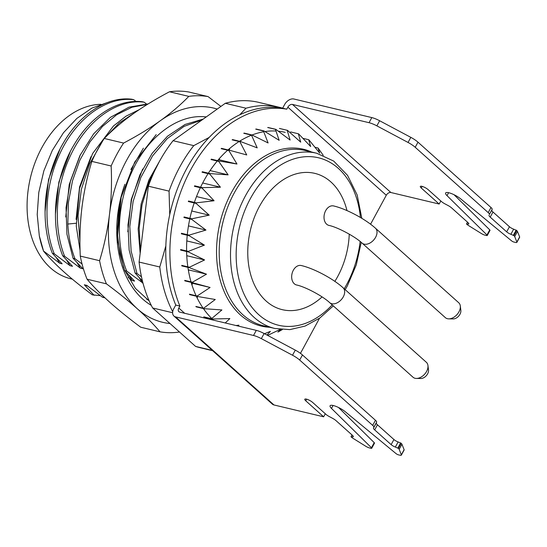 <?xml version="1.0" encoding="UTF-8"?>
<svg xmlns="http://www.w3.org/2000/svg" width="547" height="547" viewBox="0 0 547 547"><rect width="100%" height="100%" fill="white"/><g stroke="black" fill="none" stroke-linecap="round" stroke-linejoin="round"><path stroke-width="0.82" d="M72.327 279.148L70.973 278.826A89.086 62.884 -76.6 0 1 50.509 267.921A89.086 62.884 -76.6 0 1 32.594 169.789A89.086 62.884 -76.6 0 1 100.812 104.313M39.316 235.887L43.603 251.23A100.094 70.652 -76.6 0 1 39.316 235.887L37.217 214.533L38.775 192.469L43.876 170.787L52.28 150.473L63.452 132.757L76.826 118.439L91.862 108.115L107.527 102.508M43.603 251.23C49.36 258.006 56.232 264.98 64.218 272.153C72.272 279.339 81.653 286.908 92.354 294.86L100.313 295.64M141.475 276.803L137.003 273.507L135.109 273.056L142.466 281.076M148.893 300.194L148.538 300.105M102.487 295.496L104.477 297.753L102.59 297.301L86.809 285.384L84.327 284.789L94.132 295.284M43.897 251.305L59.671 263.223L62.153 263.818L52.355 253.323L54.242 253.774L70.016 265.692L72.498 266.286L62.7 255.784L64.587 256.235L80.361 268.16L82.843 268.755L73.045 258.252L74.932 258.704L82.043 263.969M128.196 277.466L132.087 280.495L134.569 281.09L124.764 270.594L126.658 271.038L142.986 283.1M137.003 273.507L131.123 251.052L129.803 226.554L133.106 201.542L140.798 177.584L152.531 155.963L167.238 138.623L184.065 126.371L202 119.978M203.293 119.048L185.023 124.477L167.471 136.244L152.121 153.392L139.902 174.842L131.656 199.211L127.971 224.885L129.14 250L135.109 273.056M126.658 271.038C115.308 242.3 117.414 203.368 131.683 172.305C147.437 136.518 178.63 113.366 206.151 116.962L205.405 116.785L206.301 116.894M156.196 134.61L134.719 162.069L121.174 197.317L117.619 235.504L119.902 253.829L124.764 270.594M79.944 241.986L78.023 215.997L81.359 189.303L89.735 163.71L102.665 140.976M105.448 137.29L119.082 123.109L134.336 113.01M139.184 109.68L125.995 116.19L113.489 125.96L92.607 153.536L79.547 188.496L76.265 226.068L80.074 250.533M74.932 258.704C70.836 248.003 68.464 236.448 67.807 224.051L68.443 202.356L72.519 180.742L79.807 160.305L89.94 141.933L102.426 126.494L116.689 114.72L131.93 107.246L147.43 104.368M148.189 103.896L129.044 107.137L110.405 117.359L93.66 133.817L79.917 155.601L70.467 180.907L66.05 207.559L66.919 234.157L73.045 258.252M64.587 256.235C53.312 227.614 55.268 188.537 69.64 157.447C85.824 121.078 116.566 98.788 144.08 102.159L142.193 101.708C118.173 98.836 91.431 115.376 74.481 144.1C54.638 176.202 49.599 223.21 62.7 255.784M54.242 253.774C42.878 225.473 45.066 185.399 59.329 154.89C75.383 118.774 106.234 96.265 133.735 99.691L131.848 99.239C108.053 96.135 80.587 113.345 63.999 141.871C44.191 174.493 39.288 220.462 52.355 253.323M140.463 250.882L139.184 228.161L142.035 204.824L148.859 182.24L159.259 161.734M132.087 280.495L128.894 275.203M117.461 229.289L119.909 201.611M142.432 282.963L139.239 277.671M127.807 231.75L131.294 199.327L142.651 169.071M140.162 253.35L138.152 228.995L141.153 203.908L148.914 179.963L160.825 158.945M146.384 103.896L144.08 102.159M136.039 101.427L133.735 99.691M104.921 297.8L104.477 297.753M282.662 108.162A126.118 89.024 103.4 0 0 279.524 107.328L258.834 102.392A126.118 89.024 103.4 0 0 225.302 103.287L173.064 140.695A126.118 89.024 103.4 0 0 148.367 186.192L139.095 262.061A126.118 89.024 103.4 0 0 152.634 307.975L195.6 346.429A126.118 89.024 103.4 0 0 200.311 347.748L212.633 350.689M173.064 140.695L193.754 145.632A126.118 89.024 103.4 0 0 179.799 166.944A126.118 89.024 103.4 0 0 169.057 191.129L169.741 214.615M148.367 186.192L169.057 191.129M165.844 245.918L159.786 266.991A126.118 89.024 103.4 0 0 172.702 311.728M209.966 170.732L210.499 170.664L210.533 169.898M186.78 256.085L186.753 255.558M188.489 270.922L188.872 269.986L188.271 269.637M191.97 285.042L192.462 283.278L191.313 282.915M197.2 298.06L197.453 296.481M204.113 309.595L204.154 308.693M252.413 135.198L252.652 134.76M240.454 141.509L240.878 140.449M229.275 150.199L229.774 148.394M218.342 159.738L219.347 159.82L219.586 158.315M279.524 107.328A126.118 89.024 103.4 0 0 245.993 108.224L239.75 114.815M209.186 137.427L193.754 145.632M225.302 103.287L245.993 108.224M195.6 346.429L212.339 350.422M152.634 307.975L172.62 312.74M139.095 262.061L159.786 266.991M194.636 185.809L202.363 187.648A105.598 74.542 103.4 0 0 202.123 188.154L194.404 186.308M188.503 201.002L196.223 202.848A105.598 74.542 103.4 0 0 196.045 203.381L188.318 201.535M184.059 216.954L191.778 218.8A105.598 74.542 103.4 0 0 191.662 219.347L183.936 217.508M181.413 233.268L189.139 235.114A105.598 74.542 103.4 0 0 189.077 235.668L181.351 233.822M180.633 249.541L188.359 251.381A105.598 74.542 103.4 0 0 188.359 251.935L180.64 250.088M181.734 265.377L189.46 267.216A105.598 74.542 103.4 0 0 189.529 267.743L181.809 265.897M184.701 280.379L192.421 282.218A105.598 74.542 103.4 0 0 192.558 282.71L184.831 280.864M189.447 294.177L197.166 296.023A105.598 74.542 103.4 0 0 197.358 296.467L189.638 294.621M195.86 306.443L203.58 308.282A105.598 74.542 103.4 0 0 203.826 308.672L196.106 306.826M203.778 316.863L211.504 318.703A105.598 74.542 103.4 0 0 211.798 319.024L204.072 317.178M280.72 329.499L277.883 332.043A105.598 74.542 103.4 0 0 278.279 331.865L282.273 329.643M323.236 155.314L318.258 148.278A105.598 74.542 103.4 0 0 317.964 147.964L315.01 147.252M317.964 147.964L319.694 153.126L309.021 139.957A105.598 74.542 103.4 0 0 308.686 139.711L302.935 138.343M308.686 139.711L310.641 146.534L298.696 133.94A105.598 74.542 103.4 0 0 298.334 133.776L290.607 131.93M279.818 128.524L287.544 130.371A105.598 74.542 103.4 0 0 287.154 130.295L279.428 128.449M268.105 127.499L275.825 129.338A105.598 74.542 103.4 0 0 275.421 129.352L267.702 127.506M256.119 129.03L263.845 130.877A105.598 74.542 103.4 0 0 263.435 130.972L255.709 129.133M244.16 133.099L251.887 134.938A105.598 74.542 103.4 0 0 251.483 135.123L243.757 133.277M232.523 139.588L240.249 141.427A105.598 74.542 103.4 0 0 239.859 141.687L232.133 139.847M221.487 148.34L229.214 150.186A105.598 74.542 103.4 0 0 228.851 150.521L221.132 148.675M211.333 159.15L219.06 160.989A105.598 74.542 103.4 0 0 218.732 161.392L211.012 159.546M202.028 172.196L209.754 174.042A105.598 74.542 103.4 0 1 210.034 173.584L228.12 174.862L218.732 161.392M202.315 171.737L210.034 173.584M196.517 196.564L214.068 200.749L202.123 188.154M287.544 130.371L300.7 142.145L298.334 133.776M275.825 129.338L290.122 140.059L287.154 130.295M263.845 130.877L279.168 140.333L275.421 129.352M251.887 134.938L268.105 142.958L263.435 130.972M240.249 141.427L257.206 147.875L251.483 135.123M229.214 150.186L246.738 154.951L239.859 141.687M219.06 160.989L236.967 164.025L228.851 150.521M202.363 187.648L220.427 187.211L209.754 174.042M196.223 202.848L214.068 200.749M191.778 218.8L209.207 215.156L196.045 203.381M189.139 235.114L205.959 230.068L191.662 219.347M188.359 251.381L204.407 245.124L189.077 235.668M189.46 267.216L204.585 259.955L188.359 251.935M192.421 282.218L206.492 274.184L189.529 267.743M197.166 296.023L210.082 287.476L192.558 282.71M203.58 308.282L215.265 299.496L197.358 296.467M211.504 318.703L221.911 309.951L203.826 308.672M225.241 322.962L229.863 318.58L211.798 319.024M238.102 326.033L238.916 325.171L236.01 325.533M266.984 335.058L270.389 331.373L264.488 333.725M280.085 329.424L267.633 335.4M330.887 181.939A70.064 49.456 103.4 0 0 314.792 173.365A70.064 49.456 103.4 0 0 254.177 217.87A70.064 49.456 103.4 0 0 266.191 301.096A70.064 49.456 103.4 0 0 282.286 309.67A70.064 49.456 103.4 0 0 322.08 296.905A70.064 49.456 -76.6 0 1 282.286 309.67A70.064 49.456 -76.6 0 1 266.191 301.096A70.064 49.456 -76.6 0 1 254.177 217.87A70.064 49.456 -76.6 0 1 314.792 173.365A70.064 49.456 -76.6 0 1 330.887 181.939A70.064 49.456 -76.6 0 1 346.976 210.595A70.064 49.456 103.4 0 0 330.887 181.939M334.86 281.377A70.064 49.456 103.4 0 0 349.253 234.143A70.064 49.456 -76.6 0 1 334.86 281.377M192.462 283.278L210.082 287.476M188.872 269.986L206.492 274.184M186.965 255.75L204.585 259.955M186.8 240.926L204.407 245.124M188.469 225.897L205.959 230.068M191.73 210.985L209.207 215.156M202.8 183.006L220.427 187.211M210.499 170.664L228.12 174.862M219.347 159.82L236.967 164.025M59.924 149.276L48.539 179.56L45.045 212.01M56.478 257.931L59.671 263.223M84.327 284.789L87.814 286.17M70.276 151.724L58.885 182.014L55.391 214.479M66.823 260.399L70.016 265.692M80.607 154.213L69.23 184.496L65.736 216.947M77.168 262.868L80.361 268.16M90.959 156.681L79.575 186.951L76.081 219.402M426.598 371.42A10.01 6.626 131.8 0 1 416.39 378.442A10.01 6.626 131.8 0 1 413.026 377.232L329.704 302.662A10.01 6.626 -48.2 0 0 343.277 296.85A10.01 6.626 -48.2 0 0 343.058 287.743L426.38 362.312A10.01 6.626 131.8 0 1 427.952 365.526A10.01 6.626 131.8 0 1 426.598 371.42M427.952 365.526L428.506 369.97A6.605 4.369 131.8 0 1 427.61 373.861A6.605 4.369 131.8 0 1 420.875 378.497L416.39 378.442M458.947 311.838A10.01 6.626 131.8 0 1 448.738 318.867A10.01 6.626 131.8 0 1 445.374 317.657L362.052 243.087A10.01 6.626 -48.2 0 0 375.625 237.268A10.01 6.626 -48.2 0 0 375.406 228.167L458.728 302.737A10.01 6.626 131.8 0 1 460.3 305.944A10.01 6.626 131.8 0 1 458.947 311.838M460.3 305.944L460.847 310.395A6.605 4.369 131.8 0 1 459.959 314.286A6.605 4.369 131.8 0 1 453.224 318.922L448.738 318.867M468.629 223.244L468.17 224.085L466.529 223.996L467.049 224.461A4.007 1.012 -151.5 0 0 468.54 225.549L481.435 233.569A4.007 1.012 -151.5 0 0 484.943 235.142L486.604 235.538A2.003 0.506 -151.5 0 0 487.247 235.49L490.016 230.383A2.003 0.506 -151.5 0 0 489.743 229.856L454.044 194.725M487.247 235.49A2.003 0.506 -151.5 0 0 486.967 234.964L447.008 195.635A10.01 2.53 -151.5 0 1 445.62 192.982A10.01 2.53 -151.5 0 1 451.617 193.652A10.01 2.53 -151.5 0 1 460.738 198.91L511.554 240.83A2.003 0.506 -151.5 0 0 513.934 242.054L515.595 242.451A4.007 1.012 -151.5 0 0 516.874 242.362L519.65 237.254A4.007 1.012 -151.5 0 0 519.636 236.913L517.469 231.449A4.007 1.012 -151.5 0 0 516.724 230.54L513.654 229.166A4.007 1.012 28.5 0 1 509.448 226.745L492.984 212.01A6.003 1.518 28.5 0 1 491.821 210.178L492.143 209.337A6.003 1.518 -151.5 0 0 490.987 207.504L417.99 142.179A12.013 3.036 -151.5 0 0 410.818 137.352L379.639 120.75A12.013 3.036 -151.5 0 0 371.816 117.591L293.862 99A8.007 5.299 -48.2 0 0 284.652 104.498L282.642 108.19L286.778 109.181A126.118 89.024 103.4 0 0 190.835 169.577A126.118 89.024 103.4 0 0 179.888 306.046L178.807 308.043L184.667 313.287M491.821 210.178L489.374 214.445A6.003 1.518 -151.5 0 0 488.211 212.612L415.214 147.287A12.013 3.036 -151.5 0 0 408.048 142.459L376.862 125.858A12.013 3.036 -151.5 0 0 369.047 122.699L292.474 104.436L390.893 192.517A4.007 2.646 -48.2 0 0 386.285 195.265L370.565 224.215M286.778 109.181L287.866 107.185A4.007 2.646 131.8 0 1 292.474 104.436M401.348 455.131A4.007 1.012 -151.5 0 0 401.341 454.796L399.166 449.333A4.007 1.012 -151.5 0 0 398.421 448.417L395.351 447.049A4.007 1.012 28.5 0 1 391.146 444.629L374.681 429.894A6.003 1.518 28.5 0 1 373.519 428.055L373.847 427.221A6.003 1.518 -151.5 0 0 372.685 425.388L299.688 360.056A12.013 3.036 -151.5 0 0 292.522 355.235L261.336 338.627A12.013 3.036 -151.5 0 0 253.521 335.475L175.566 316.884L273.985 404.965L323.639 416.807L305.746 400.794A5.005 1.265 28.5 0 1 304.795 399.228A5.005 1.265 28.5 0 1 308.002 399.645A5.005 1.265 28.5 0 1 312.645 402.435L325.786 414.202A6.003 1.518 -151.5 0 0 329.369 416.616L332.473 418.27A6.003 1.518 28.5 0 1 336.063 420.677L352.528 435.419A4.007 1.012 28.5 0 1 353.287 436.67A4.007 1.012 28.5 0 1 352.644 436.862L351.003 436.773L351.523 437.238A4.007 1.012 -151.5 0 0 353.013 438.325L365.909 446.345A4.007 1.012 -151.5 0 0 369.416 447.918L371.078 448.314A2.003 0.506 -151.5 0 0 371.714 448.267A2.003 0.506 -151.5 0 0 371.44 447.74L331.482 408.411A10.01 2.53 28.5 0 1 330.094 405.758A10.01 2.53 28.5 0 1 336.09 406.428A10.01 2.53 28.5 0 1 345.212 411.686L396.028 453.6A2.003 0.506 -151.5 0 0 398.407 454.831L400.069 455.227A4.007 1.012 -151.5 0 0 401.348 455.131L404.124 450.031A4.007 1.012 -151.5 0 0 404.11 449.689L401.942 444.226A4.007 1.012 -151.5 0 0 401.19 443.316L398.127 441.942A4.007 1.012 -151.5 0 1 393.922 439.521L377.457 424.787A6.003 1.518 -151.5 0 1 376.295 422.947L376.616 422.113A6.003 1.518 -151.5 0 0 375.461 420.281L302.464 354.955A12.013 3.036 -151.5 0 0 295.291 350.128L264.105 333.526A12.013 3.036 -151.5 0 0 256.29 330.367L179.717 312.105A4.007 2.646 131.8 0 1 178.896 311.687A4.007 2.646 131.8 0 1 178.807 308.043M282.642 108.19A126.118 89.024 103.4 0 0 186.698 168.592A126.118 89.024 103.4 0 0 175.751 305.062L173.748 308.761A8.007 5.299 -48.2 0 0 173.919 316.043A8.007 5.299 -48.2 0 0 175.566 316.884M175.751 305.062L179.888 306.046M489.052 215.279A6.003 1.518 -151.5 0 0 490.208 217.118L506.672 231.853A4.007 1.012 -151.5 0 0 510.884 234.273L513.948 235.648A4.007 1.012 -151.5 0 1 514.7 236.557L516.867 242.02A4.007 1.012 -151.5 0 1 516.874 242.362M468.17 224.085A4.007 1.012 -151.5 0 0 468.813 223.894A4.007 1.012 -151.5 0 0 468.054 222.643L451.59 207.901A6.003 1.518 -151.5 0 0 448.007 205.494L444.902 203.84A6.003 1.518 -151.5 0 1 441.313 201.426L428.171 189.665A5.005 1.265 -151.5 0 0 423.528 186.869A5.005 1.265 -151.5 0 0 420.322 186.452A5.005 1.265 -151.5 0 0 421.272 188.018L439.166 204.031L390.893 192.517M319.503 318.258L300.453 353.341M285.213 132.353A103.096 72.772 103.4 0 0 278.341 131.198M276.03 131.02A103.096 72.772 103.4 0 0 264.96 131.553M263.757 131.752A103.096 72.772 103.4 0 0 252.017 135M251.517 135.198A103.096 72.772 103.4 0 0 239.545 141.263M239.142 141.516A103.096 72.772 103.4 0 0 228.024 149.899M227.655 150.234A103.096 72.772 103.4 0 0 217.576 160.633M217.241 161.037A103.096 72.772 103.4 0 0 208.359 173.18M208.072 173.638A103.096 72.772 103.4 0 0 200.571 187.224M200.332 187.724A103.096 72.772 103.4 0 0 194.37 202.404M194.192 202.937A103.096 72.772 103.4 0 0 189.912 218.356M189.795 218.903A103.096 72.772 103.4 0 0 187.3 234.67M187.245 235.231A103.096 72.772 103.4 0 0 186.595 250.964M186.602 251.511A103.096 72.772 103.4 0 0 187.833 266.827M187.915 267.353A103.096 72.772 103.4 0 0 191.019 281.883M191.156 282.375A103.096 72.772 103.4 0 0 196.113 295.77M196.318 296.214A103.096 72.772 103.4 0 0 203.108 308.173M203.381 308.563A103.096 72.772 103.4 0 0 211.764 318.491M212.304 319.01A103.096 72.772 103.4 0 0 213.562 320.18M440.82 200.988L439.166 204.031M273.985 404.965A8.007 5.299 131.8 0 1 272.344 404.124L173.919 316.043M325.294 413.764L323.639 416.807M371.714 448.267L374.49 443.159A2.003 0.506 -151.5 0 0 374.216 442.632L338.518 407.501M400.678 442.851L397.901 447.952M516.204 230.075L513.428 235.183M351.994 434.94L351.003 436.773M467.528 222.164L466.529 223.996M170.021 323.537A110.104 77.722 -76.6 0 1 137.359 308.823A110.104 77.722 -76.6 0 1 109.503 214.335C111.376 198.773 111.93 182.664 111.15 166.001L91.841 161.392C87.151 176.749 83.841 192.202 81.92 207.757C80.047 223.32 79.493 239.429 80.272 256.092A120.114 84.785 -76.6 0 0 87.089 279.23C93.428 286.69 100.99 294.361 109.776 302.245C118.61 310.135 128.928 318.463 140.729 327.229L160.039 331.838C153.707 324.371 146.145 316.699 137.359 308.823C128.524 300.932 118.2 292.597 106.405 283.831A120.114 84.785 -76.6 0 1 99.581 260.7C104.272 245.336 107.581 229.884 109.503 214.335A110.104 77.722 103.4 0 1 160.339 120.716A110.104 77.722 -76.6 0 1 217.241 109.058M130.877 169.515L143.389 148.182M151.307 305.397A98.59 69.592 -76.6 0 1 118.822 207.108A98.59 69.592 -76.6 0 1 122.637 191.115A98.59 69.592 -76.6 0 1 124.894 184.284M124.401 185.782L122.562 191.361M118.87 206.869L117.284 238.465L123.643 267.524M124.996 270.861L135.396 288.365L149.249 301.014M146.658 299.23L148.928 300.269M111.15 166.001A120.114 84.785 -76.6 0 1 123.595 143.075L104.286 138.473C112.579 129.926 122.063 121.81 132.75 114.138C143.485 106.474 155.731 99.014 169.488 91.773A120.114 84.785 -76.6 0 1 188.756 91.985L208.065 96.593L220.92 106.433M99.581 260.7L80.272 256.092M179.45 331.974L179.307 332.05A120.114 84.785 -76.6 0 1 160.039 331.838M123.595 143.075C137.352 135.834 149.598 128.381 160.339 120.716C171.02 113.038 180.51 104.928 188.797 96.381A120.114 84.785 -76.6 0 1 208.065 96.593M106.405 283.831L87.089 279.23M188.797 96.381L169.488 91.773M104.286 138.473A120.114 84.785 103.4 0 0 91.841 161.392M269.801 327.277A90.891 64.156 -76.6 0 1 240.441 314.956A90.891 64.156 -76.6 0 1 227.121 201.453A90.891 64.156 -76.6 0 1 311.599 152.025M361.806 218.315L357.17 194.958L347.536 175.341L333.663 161.05L316.679 153.235L305.376 150.534A90.084 63.589 103.4 0 0 234.15 193.125A90.084 63.589 -76.6 0 0 242.889 314.764A90.084 63.589 -76.6 0 0 263.579 325.793L274.881 328.487L289.842 329.615L305.103 326.067L319.851 318.012L333.314 305.889M316.679 153.235A90.084 63.589 103.4 0 0 245.453 195.819A90.084 63.589 103.4 0 0 274.881 328.487M360.418 217.48A86.084 60.765 103.4 0 0 315.858 157.242A86.084 60.765 103.4 0 0 250.444 198.479A86.084 60.765 103.4 0 0 251.832 307.175A86.084 60.765 103.4 0 0 332.179 304.877M344.213 288.782A86.084 60.765 103.4 0 0 346.627 284.556A86.084 60.765 103.4 0 0 360.145 241.466M67.807 224.051L76.142 223.251M329.704 302.662C322.771 296.077 305.089 286.717 296.597 284.994A10.01 7.063 -76.6 0 1 293.322 270.252A10.01 7.063 -76.6 0 1 301.24 265.521C314.04 268.495 332.877 278.546 343.058 287.743M362.052 243.087C355.119 236.502 337.437 227.142 328.938 225.412A10.01 7.063 -76.6 0 1 325.67 210.67A10.01 7.063 -76.6 0 1 333.588 205.939C346.381 208.913 365.225 218.964 375.406 228.167M371.816 117.591L369.047 122.699M256.29 330.367L253.521 335.475M287.866 107.185L386.285 195.265M306.628 399.173L305.746 400.794M422.154 186.397L421.272 188.018M264.105 333.526L261.336 338.627M379.639 120.75L376.862 125.858M295.291 350.128L292.522 355.235M410.818 137.352L408.048 142.459M302.464 354.955L299.688 360.056M417.99 142.179L415.214 147.287M375.461 420.281L372.685 425.388M490.987 207.504L488.211 212.612M376.616 422.113L373.847 427.221M492.143 209.337L489.374 214.445M376.295 422.947L373.519 428.055M377.457 424.787L374.681 429.894M492.984 212.01L490.208 217.118M393.922 439.521L391.146 444.629M509.448 226.745L506.672 231.853M398.127 441.942L395.351 447.049M513.654 229.166L510.884 234.273M401.19 443.316L398.421 448.417M516.724 230.54L513.948 235.648M401.942 444.226L399.166 449.333M517.469 231.449L514.7 236.557M404.11 449.689L401.341 454.796M519.636 236.913L516.867 242.02M333.075 405.477L331.482 408.411M448.602 192.701L447.008 195.635M374.216 442.632L371.44 447.74M489.743 229.856L486.967 234.964M353.095 436.021L352.644 436.862M345.198 289.664L347.386 285.814L356.282 264.871L361.232 242.369M145.632 208.551L142.61 233.302"/></g></svg>
